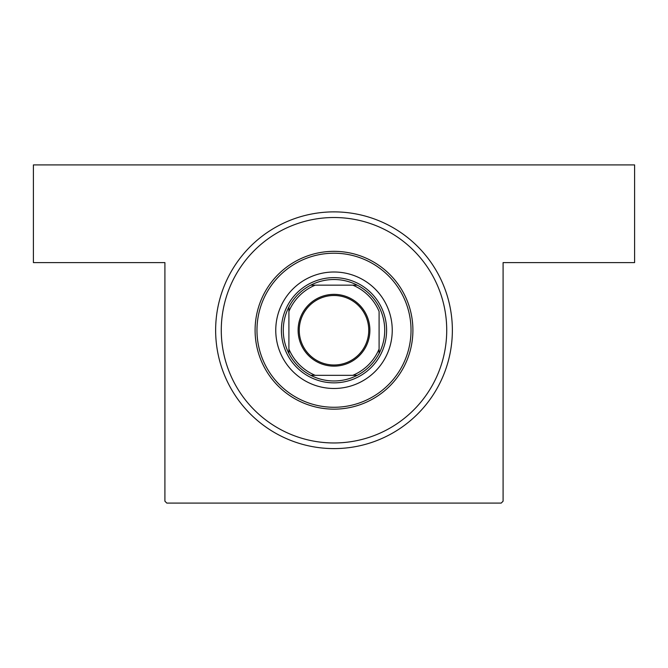 <?xml version="1.0" encoding="UTF-8"?>
<svg xmlns="http://www.w3.org/2000/svg" width="668" height="668" viewBox="0 0 668 668"><rect width="100%" height="100%" fill="white"/><g stroke="black" fill="none" stroke-linecap="round" stroke-linejoin="round"><path stroke-width="1" d="M334 211.881A118.361 118.361 0 0 1 452.361 330.243A118.361 118.361 0 0 1 334 448.604A118.361 118.361 0 0 1 215.639 330.243A118.361 118.361 0 0 1 334 211.881M164.912 501.209L164.912 262.608L33.4 262.608L33.4 164.912L634.6 164.912L634.6 262.608L503.087 262.608L503.087 501.209L501.209 503.087L166.791 503.087L164.912 501.209M392.241 330.243A58.241 58.241 0 0 0 334 272.001A58.241 58.241 0 0 0 275.759 330.243A58.241 58.241 0 0 0 334 388.484A58.241 58.241 0 0 0 392.241 330.243M256.971 330.243A77.029 77.029 0 0 0 334 407.271A77.029 77.029 0 0 0 411.029 330.243A77.029 77.029 0 0 0 334 253.214A77.029 77.029 0 0 0 256.971 330.243M412.907 330.243A78.907 78.907 0 0 1 334 409.15A78.907 78.907 0 0 1 255.093 330.243A78.907 78.907 0 0 1 334 251.335A78.907 78.907 0 0 1 412.907 330.243M221.275 330.243A112.725 112.725 0 0 0 334 442.967A112.725 112.725 0 0 0 446.725 330.243A112.725 112.725 0 0 0 334 217.517A112.725 112.725 0 0 0 221.275 330.243M334 294.354A35.888 35.888 0 0 1 369.888 330.243A35.888 35.888 0 0 1 334 366.131A35.888 35.888 0 0 1 298.112 330.243A35.888 35.888 0 0 1 334 294.354M334 364.995A34.753 34.753 0 0 0 368.753 330.243A34.753 34.753 0 0 0 334 295.49A34.753 34.753 0 0 0 299.247 330.243A34.753 34.753 0 0 0 334 364.995M334 279.516A50.726 50.726 0 0 0 310.762 285.152L315.212 285.152L310.762 285.152A50.726 50.726 0 0 0 288.91 353.481L288.91 349.03L288.91 353.481A50.726 50.726 0 0 0 357.238 375.332L352.787 375.332L357.238 375.332A50.726 50.726 0 0 0 379.09 353.481L379.09 311.455A48.847 48.847 0 0 0 352.787 285.152L315.212 285.152A48.847 48.847 0 0 0 288.91 311.455L288.91 349.03A48.847 48.847 0 0 0 315.212 375.332L352.787 375.332A48.847 48.847 0 0 0 379.09 349.03L379.09 353.481A50.726 50.726 0 0 0 357.238 285.152L352.787 285.152L357.238 285.152A50.726 50.726 0 0 0 334 279.516M334 382.847A52.605 52.605 0 0 1 281.395 330.243A52.605 52.605 0 0 1 334 277.637A52.605 52.605 0 0 1 386.605 330.243A52.605 52.605 0 0 1 334 382.847M310.762 375.332L315.212 375.332L310.762 375.332M288.91 307.004L288.91 311.455L288.91 307.004"/></g></svg>
